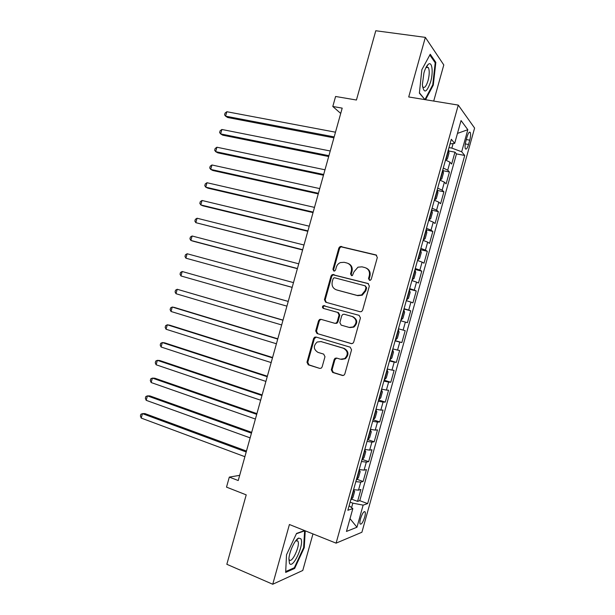 <?xml version="1.0" encoding="UTF-8"?>
<svg xmlns="http://www.w3.org/2000/svg" width="615" height="615" viewBox="0 0 615 615"><rect width="100%" height="100%" fill="white"/><g stroke="black" fill="none" stroke-linecap="round" stroke-linejoin="round"><path stroke-width="0.92" d="M369.492 280.309L370.438 280.217L371.26 279.233L377.333 257.454L375.942 254.918L340.218 246.461L338.873 247.937L332.915 269.293L333.837 271.046L334.675 270.977L335.552 269.977L336.32 267.21C336.997 265.011 338.35 263.474 340.395 262.582L344.177 262.305L347.029 263.036C350.627 264.365 352.057 267.048 351.334 271.077L350.558 273.867L351.503 275.635L352.395 275.558L354.017 271.769L357.976 267.179L362.004 266.841L364.91 267.579C368.57 268.924 370.038 271.638 369.308 275.704L368.523 278.526L369.492 280.309M364.687 517.138C365.356 514.624 365.51 512.887 365.133 511.911C363.88 511.011 362.343 513.271 360.528 518.706C359.86 521.22 359.706 522.965 360.082 523.934C361.351 524.81 362.888 522.55 364.687 517.138M331.308 369.8L332.646 372.436L342.317 375.45L343.954 375.212L344.815 374.005L351.565 349.804L350.204 347.183L316.025 337.043L314.619 337.197L313.596 338.504L306.977 362.235L308.269 364.826L319.677 368.385L321.207 368.185L322.122 366.947L324.981 356.708L323.659 354.109L317.97 352.38C313.412 349.397 313.143 345.938 317.156 342.017L320.992 341.579L343.478 348.282C348.067 351.134 348.459 354.578 344.654 358.63L340.433 359.214L336.651 358.061L335.106 358.268L334.176 359.514L331.308 369.8L332.054 369.876L333.384 372.498L343.093 375.527M433.713 101.068L443.792 64.944L425.342 37.369L375.78 30.75L356.439 100.022L335.59 96.478L332.8 106.48L342.201 108.132L238.228 480.546L229.318 477.102L226.512 487.126L246.215 494.867L226.835 564.293L272.745 584.25L302.772 570.474L312.966 533.912M425.342 37.369L408.714 96.962L458.275 105.096L336.098 543.153L289.411 524.51L272.745 584.25M360.09 311.751L361.551 311.574L362.604 310.237L369.354 286.044L367.978 283.484L332.277 274.551L331.047 275.974L324.428 299.697L325.742 302.226L360.09 311.751M360.459 317.924L353.71 342.117L352.756 343.393L351.203 343.601L317.002 333.522L315.703 330.962L318.532 320.807L319.608 319.469L320.969 319.331L334.714 323.275L336.136 323.113L337.181 321.791L339.08 314.995L337.743 312.435L323.405 308.407C322.183 307.608 322.137 306.7 323.275 305.678L359.091 315.334L360.459 317.924M351.642 499.157L357.576 501.379L360.897 489.463L358.499 490.14L360.728 482.129L355.831 481.637M357.092 479.331L363.111 481.514L366.44 469.599L364.08 470.129L366.309 462.119L361.443 461.519M362.527 459.505L368.654 461.657L371.975 449.75L369.661 450.119L371.891 442.116L367.055 441.401M367.962 439.679L374.189 441.808L377.51 429.893L375.242 430.108L377.472 422.105L372.667 421.29M373.382 419.861L379.724 421.952L383.045 410.044L380.823 410.105L383.053 402.102L378.271 401.18M378.609 399.981L385.259 402.102L388.58 390.194L386.397 390.095L388.626 382.1L383.883 381.077M384.121 380.193L390.794 382.253L394.115 370.345L391.978 370.099L394.207 362.097L389.487 360.967M389.641 360.413L396.329 362.404L399.65 350.496L397.551 350.096L399.788 342.094L395.091 340.864M395.161 340.633L401.864 342.563L405.185 330.655L403.132 330.101L405.362 322.099L400.703 320.761M405.362 322.099L407.399 322.714L410.72 310.813L403.978 308.991M404.063 308.707L408.706 310.098L410.935 302.103L412.934 302.88L416.255 290.972L409.498 289.219M409.667 288.604L414.287 290.111L416.516 282.108L418.469 283.038L421.782 271.138L415.01 269.447M415.271 268.509L419.861 270.116L422.09 262.121L423.996 263.197L427.317 251.297L420.522 249.682M420.875 248.414L425.434 250.128L427.663 242.133L429.531 243.363L432.845 231.463L426.08 229.756M426.479 228.319L431.007 230.141L433.237 222.146L435.059 223.529L438.38 211.637L431.968 210.238M432.084 208.231L436.581 210.153L438.81 202.158L440.594 203.703L443.907 191.803L437.573 190.489M437.688 188.144L442.154 190.166L444.384 182.178L446.121 183.87L449.434 171.977L447.728 170.186L443.284 168.056M443.169 170.739L449.434 171.977M467.108 136.707L465.886 141.104C464.978 144.686 464.809 147.246 465.386 148.792C466.285 149.776 467.339 148.346 468.538 144.502L469.745 140.166C470.66 136.584 470.821 134.008 470.237 132.44C469.353 131.456 468.315 132.878 467.108 136.707M458.275 105.096L474.603 128.066L361.897 532.252L336.098 543.153M357.576 501.379L359.775 500.679L367.655 503.616L464.732 155.457L461.673 151.767L451.841 148.115L448.996 147.585M367.655 503.616L363.127 505.138L356.969 527.24L346.46 531.445L352.825 508.597L347.852 510.266L451.31 139.282L454.685 143.357L461.05 120.548L467.823 129.704L461.673 151.767M359.775 500.679L456.476 153.904L454.969 152.151L451.648 164.044L449.957 162.191L445.529 160.023M442.154 190.166L443.907 191.803M436.581 210.153L438.38 211.637M431.007 230.141L432.845 231.463M425.434 250.128L427.317 251.297M419.861 270.116L421.782 271.138M414.287 290.111L416.255 290.972M408.706 310.098L410.72 310.813M401.864 342.563L399.788 342.094M396.329 362.404L394.207 362.097M390.794 382.253L388.626 382.1M385.259 402.102L383.053 402.102M379.724 421.952L377.472 422.105M374.189 441.808L371.891 442.116M368.654 461.657L366.309 462.119M363.111 481.514L360.728 482.129M351.58 507.629L352.825 503.147L350.12 502.132M451.841 148.115L453.117 143.549M239.689 475.341L229.318 477.102M332.8 106.48L340.725 113.444M448.758 150.99L454.969 152.151M456.476 153.904L464.732 155.457M450.019 143.925L454.685 143.357M444.384 182.178L439.925 180.11M438.81 202.158L434.328 200.198M433.237 222.146L428.724 220.285M427.663 242.133L423.12 240.38M422.09 262.121L417.516 260.468M416.516 282.108L411.912 280.563M410.935 302.103L406.307 300.666M398.459 328.802L403.132 330.101M392.854 348.905L397.551 350.096M387.242 369.008L391.978 370.099M381.638 389.118L386.397 390.095M376.026 409.229L380.823 410.105M370.422 429.339L375.242 430.108M364.81 449.45L369.661 450.119M359.198 469.568L364.08 470.129M352.825 508.597L349.12 505.722M353.587 489.678L358.499 490.14M352.825 503.147L363.127 505.138M457.46 133.401L467.823 129.704M356.969 527.24L350.02 518.676M425.572 99.73L433.298 85.085L435.835 62.384L430.239 54.251L421.844 69.718L419.384 93.149L424.927 99.615L419.422 92.803M304.633 530.584L296.545 533.428L286.513 554.753L285.668 572.419L294.654 568.437L304.24 547.696L305.248 530.83M427.064 67.335L427.11 66.866M427.225 65.836L427.271 65.382M434.805 62.238L435.835 62.384M432.645 84.985L433.298 85.085M296.991 539.732L297.014 539.293M293.693 568.029L294.654 568.437M303.633 547.442L304.24 547.696M369.677 280.348L369.192 278.795L369.976 275.989C370.699 272.253 369.438 269.608 366.194 268.063M348.259 263.497C351.496 264.996 352.756 267.617 352.034 271.369L351.257 274.152L351.719 275.674M376.649 255.263L340.933 246.8L339.595 248.275L333.645 269.585L334.083 271.084M368.5 283.715L333.015 274.828L331.785 276.25L325.181 299.92L326.311 302.388M365.994 287.582L365.033 285.791L334.775 277.819L333.914 277.888L333.061 278.887L332.246 281.801C331.516 285.798 332.93 288.489 336.49 289.873L357.138 295.431L361.582 294.954L365.172 290.549L365.994 287.582L366.671 287.835L365.302 285.89M366.671 287.835L365.84 290.795L362.266 295.192L357.83 295.669L337.212 290.111M351.734 343.677L317.002 333.522M321.368 319.454L320.369 319.654L319.3 320.984L316.471 331.116L317.771 333.676M334.891 323.313L336.874 323.29L337.912 321.968L339.803 315.188L338.473 312.628L323.405 308.407M359.137 315.341L324.028 305.893C322.898 306.908 322.937 307.815 324.159 308.615M349.197 327.426L353.187 326.934C357.269 322.89 356.954 319.416 352.241 316.502L344.223 314.25L342.816 314.411L341.748 315.749L339.849 322.552L341.187 325.135L349.197 327.426M349.904 327.595L353.886 327.095C357.961 323.067 357.646 319.6 352.949 316.694L352.241 316.502M344.223 314.25L352.949 316.694M336.72 358.084L334.914 359.614L332.054 369.876M341.609 359.421L345.376 358.722C349.174 354.686 348.782 351.25 344.2 348.405L343.478 348.282M320.807 341.525L344.2 348.405M316.248 337.112L314.373 338.642L307.761 362.32L309.061 364.903L319.677 368.385M445.56 159.915L447.351 159.008L449.019 153.043L448.389 149.768M335.49 132.194L226.843 111.73L225.597 116.166L227.688 117.511L333.907 137.845M446.736 155.703L447.259 153.827M226.843 111.73L225.059 113.083L224.567 114.851L225.597 116.166L334.176 136.899M430.615 81.941C433.521 72.101 432.107 60.831 428.24 64.352C426.61 65.79 425.173 68.665 423.927 72.985L422.359 84.678C423.789 93.903 426.541 92.996 430.615 81.941M422.482 86.5L422.705 86.907C424.427 88.545 426.21 86.446 428.055 80.611C429.531 74.63 429.616 70.264 428.309 67.519L425.957 67.55M429.824 55.019L435.197 62.799L432.745 84.801L424.927 99.615M300.904 538.809L298.675 538.079C295.069 539.317 289.288 551.524 288.889 558.881L289.465 563.34C292.763 569.636 304.471 544.298 300.904 538.809M288.889 558.835L289.196 559.627C291.687 564.455 300.612 545.236 297.868 541.077L295.707 540.793M296.392 533.751L304.617 530.853L303.618 547.65L294.324 567.753L285.706 571.55M439.986 179.895L441.808 178.904L443.469 172.938L442.815 169.763M330.24 150.998L221.884 129.473L220.639 133.909L222.753 135.177L328.694 156.533M441.155 175.698L441.678 173.822M221.884 129.473L220.116 130.787L219.617 132.556L220.639 133.909L328.925 155.695M434.413 199.875L436.258 198.806L437.918 192.833L437.234 189.758M324.989 169.794L216.918 147.223L215.681 151.659L217.818 152.843L323.475 175.221M435.581 195.701L436.104 193.817M216.918 147.223L215.165 148.492L214.673 150.26L215.681 151.659L323.675 174.491M428.84 219.855L430.708 218.702L432.368 212.736L431.661 209.761M319.739 188.597L211.96 164.974L210.722 169.409L212.882 170.509L318.255 193.91M430 215.696L430.523 213.82M211.96 164.974L210.215 166.196L209.723 167.964L210.722 169.409L318.432 193.294M423.597 239.873L425.157 238.605L426.818 232.631L426.356 229.979L423.558 239.904M314.496 207.393L207.001 182.724L205.756 187.168L207.939 188.175L313.043 212.598M424.427 235.699L424.95 233.823M207.001 182.724L205.272 183.9L204.772 185.676L205.756 187.168L313.181 212.098M417.693 259.822L419.607 258.508L421.267 252.534L420.499 249.759M309.245 226.197L202.035 200.482L200.798 204.918L203.004 205.848L307.823 231.294M418.846 255.702L419.368 253.826M202.035 200.482L200.321 201.612L199.821 203.381L200.798 204.918L307.93 230.902M412.119 279.817L414.056 278.418L415.717 272.445L414.925 269.77M303.995 245.008L197.077 218.233L195.831 222.676L302.603 249.982M413.265 275.712L413.787 273.829M197.077 218.233L195.37 219.324L194.87 221.093L195.831 222.676L302.68 249.705M406.546 299.805L408.498 298.321L410.167 292.348L409.344 289.773M298.744 263.812L192.111 235.991L190.873 240.434L193.125 241.195L297.383 268.678M407.684 295.715L408.206 293.839M192.111 235.991L190.419 237.036L189.927 238.804L190.873 240.434L297.429 268.517M401.257 319.877L402.948 318.232L404.616 312.259L403.763 309.783M293.486 282.623L187.152 253.749L185.907 258.192L292.163 287.382M402.102 315.726L402.633 313.842M187.152 253.749L185.469 254.748L184.977 256.517L185.907 258.192L292.179 287.328M398.466 329.871L399.058 332.169L397.398 338.142L395.722 339.826L398.482 329.932M288.243 301.404L182.186 271.507L180.948 275.95L286.921 306.139M396.521 335.744L397.052 333.86M288.235 301.435L182.186 271.507L180.518 272.46L180.026 274.236L180.948 275.95M389.81 359.813L391.84 358.061L393.508 352.088L392.601 349.812M283.023 320.108L177.22 289.273L175.982 293.709L281.67 324.951M390.94 355.754L391.463 353.871M282.985 320.246L177.22 289.273L175.567 290.18L175.067 291.948L175.982 293.709M384.229 379.832L386.289 377.971L387.95 371.998L387.019 369.823M277.803 338.804L174.599 307.485L172.262 307.031L171.016 311.474L276.419 343.77M385.359 375.773L385.882 373.889M277.734 339.065L172.262 307.031L170.616 307.9L170.117 309.668L171.016 311.474M378.64 399.85L380.731 397.89L382.399 391.916L381.438 389.841M272.583 357.507L169.655 325.166L167.295 324.797L166.05 329.24L271.169 362.581M379.778 395.791L380.301 393.908M272.476 357.876L167.295 324.797L165.666 325.619L165.166 327.388L166.05 329.24M373.059 419.868L375.173 417.816L376.841 411.835L375.85 409.859M267.356 376.219L164.72 342.847L162.329 342.563L161.084 347.006L265.911 381.4M374.189 415.809L374.72 413.926M267.225 376.695L162.329 342.563L160.707 343.339L160.215 345.107L161.084 347.006M367.478 439.894L369.623 437.734L371.291 431.761L370.268 429.885M262.136 394.922L159.777 360.528L157.363 360.329L156.118 364.772L260.66 400.227M368.608 435.827L369.131 433.944M261.967 395.522L157.363 360.329L155.756 361.059L155.257 362.835L156.118 364.772M361.889 459.92L364.065 457.66L365.733 451.679L364.68 449.903M256.916 413.634L154.834 378.217L152.397 378.102L151.152 382.545L255.402 419.046M363.027 455.853L363.55 453.97M256.716 414.341L152.397 378.102L150.806 378.786L150.306 380.562L151.152 382.545M356.308 479.946L358.507 477.586L360.175 471.605L359.099 469.929M251.689 432.345L149.891 395.906L147.431 395.876L146.186 400.319L250.144 437.872M357.438 475.879L357.968 473.996M251.458 433.168L147.431 395.876L145.847 396.514L145.355 398.282L146.186 400.319M350.719 499.972L352.949 497.512L354.617 491.531L353.51 489.955M246.461 451.056L144.948 413.588L142.465 413.641L141.219 418.085L244.893 456.699M351.857 495.905L352.38 494.022M246.208 451.987L142.465 413.641L140.897 414.241L140.397 416.009L141.219 418.085M447.728 170.186L449.957 162.191M466.316 139.551L469.745 140.166M465.278 143.91L468.538 144.502M369.976 275.989L369.308 275.704M351.257 274.152L350.558 273.867M352.034 271.369L351.334 271.077M333.645 269.585L332.915 269.293M339.595 248.275L338.873 247.937M342.04 246.73L341.325 246.392M376.595 255.248L375.942 254.918M369.192 278.795L368.523 278.526M325.181 299.92L324.428 299.697M331.785 276.25L331.047 275.974M334.222 274.736L333.491 274.459M368.4 283.653L367.978 283.484M357.83 295.669L357.138 295.431M365.84 290.795L365.172 290.549M351.596 343.67L351.203 343.601M316.471 331.116L315.703 330.962M319.3 320.984L318.532 320.807M337.912 321.968L337.181 321.791M339.803 315.188L339.08 314.995M338.473 312.628L337.743 312.435M324.943 305.801L324.197 305.594M334.914 359.614L334.176 359.514M321.753 341.709L320.992 341.579M309.061 364.903L308.269 364.826M307.761 362.32L306.977 362.235M314.373 338.642L313.596 338.504M343.039 375.511L342.317 375.45M333.384 372.498L332.646 372.436M445.89 159.946L448.643 150.06M440.317 179.926L443.077 170.04M434.743 199.906L437.503 190.02M429.17 219.893L431.93 209.999M418.023 259.861L420.783 249.967M412.45 279.848L415.21 269.954M406.876 299.843L409.636 289.942M401.295 319.831L404.055 309.937M390.141 359.821L392.908 349.927M384.567 379.824L387.327 369.923M378.986 399.827L381.746 389.925M373.413 419.83L376.172 409.928M367.832 439.833L370.591 429.931M362.25 459.836L365.01 449.934M356.669 479.846L359.429 469.945M351.088 499.857L353.856 489.955M364.303 511.595L365.133 511.911M469.23 132.263L470.237 132.44M340.933 246.8L340.218 246.461M333.015 274.828L332.277 274.551M362.266 295.192L361.582 294.954M320.369 319.654L319.608 319.469M336.874 323.29L336.136 323.113M324.028 305.893L323.275 305.678M353.886 327.095L353.187 326.934M335.844 358.361L335.106 358.268M345.376 358.722L344.654 358.63M315.387 337.343L314.619 337.197M426.218 67.304L428.24 64.352M426.318 67.227L428.309 67.519M296.169 540.539L298.675 538.079M296.376 540.462L297.86 541.069"/></g></svg>

